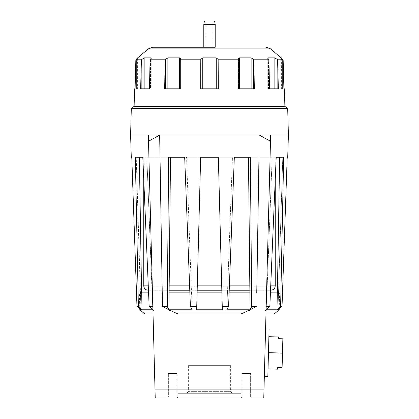<?xml version="1.0" encoding="UTF-8"?>
<svg xmlns="http://www.w3.org/2000/svg" width="419" height="419" viewBox="0 0 419 419"><rect width="100%" height="100%" fill="white"/><g stroke="black" fill="none" stroke-linecap="round" stroke-linejoin="round"><path stroke-width="0.31" stroke-dasharray="2.1 1.57" d="M200.654 157.24L197.103 292.86L200.654 157.24L218.346 157.24L222.253 306.451L228.596 306.451L234.326 157.24L272.172 157.24L266.934 292.86L249.96 292.86L248.483 157.24L250.358 157.24L251.709 306.451L256.533 306.451L250.054 309.835L250.064 310.568L248.556 310.568L241.208 313.899L177.792 313.899L241.208 313.899L177.792 313.899L170.444 310.568L168.936 310.568L169.307 310.568L168.936 310.568L168.946 309.835L162.467 306.451L167.291 306.451L168.642 157.24L184.674 157.24L190.404 306.451L196.747 306.451L200.654 157.24L184.674 157.24M191.509 292.86L197.103 292.86L196.663 309.772L197.103 292.86L191.509 292.86L186.549 157.24L191.509 292.86M141.585 292.86L140.344 292.86L136.222 157.24L140.475 292.86L139.37 292.86L139.789 308.772L141.004 309.772L140.344 292.86L141.701 292.86L141.999 309.772L152.851 309.772L152.066 292.86L169.093 292.86L168.92 309.772L167.291 306.451M141.701 292.86L148.562 292.86M279.185 309.772L277.996 309.772L282.778 157.24L277.996 309.772L279.211 308.772L279.63 292.86L278.525 292.86L279.63 292.86M287.214 157.24L287.717 157.24M229.125 292.86L227.438 292.86L226.81 309.772L227.438 292.86L266.934 292.86L272.172 157.24L283.673 157.24L280.625 306.451L282.034 306.451M266.17 306.451L266.065 310.568L265.264 310.568L266.065 310.568L270.658 135.086L259.34 135.086L270.496 141.266L266.17 306.451L269.846 306.451L275.241 180.029L275.241 157.24L248.483 157.24L276.194 157.24M258.989 156.476L256.753 292.86M162.247 292.86L159.66 135.086L148.342 135.086L152.83 306.451L148.504 141.266L159.66 135.086M149.154 306.451L152.851 309.772L146.828 157.24L152.066 292.86L169.04 292.86L170.517 157.24L143.759 157.24L143.759 180.029L149.154 306.451L152.83 306.451L152.935 310.568L152.919 309.835L153.736 310.568L152.935 310.568L153.736 310.568L152.935 310.568L153.024 313.899L152.935 310.568L153.736 310.568L152.919 309.835L152.83 306.451M136.966 306.451L138.375 306.451L135.327 157.24L142.806 157.24M130.602 135.08L288.398 135.08M131.283 157.24L131.786 157.24M280.625 306.451L277.001 309.772L279.646 157.24L283.673 157.24L279.646 157.24M242.004 373.507L250.625 373.507L242.004 373.507L242.004 397.102L250.625 397.102L242.004 397.102L250.625 397.102L242.004 397.102L241.056 398.05L251.573 398.05L167.427 398.05L241.056 398.05L242.004 397.102L242.004 373.507L250.625 373.507L242.004 373.507M168.375 373.507L176.996 373.507L168.375 373.507L168.375 397.102L176.996 397.102L168.375 397.102L176.996 397.102L168.375 397.102L167.427 398.05L168.375 397.102L168.375 373.507L176.996 373.507L168.375 373.507M177.944 398.05L176.996 397.102L176.996 373.507L176.996 397.102L177.944 398.05L177.944 393.666L241.056 393.666L177.944 393.666M250.625 397.102L251.573 398.05L250.625 397.102L250.625 373.507L250.625 397.102M154.993 389.089L264.007 389.089L263.771 398.05L155.229 398.05L148.342 135.086M222.253 306.451L218.346 157.24L222.337 309.772L196.663 309.772L196.747 306.451M265.976 313.899L266.065 310.568L265.976 313.899L274.267 313.899M264.007 389.089L270.658 135.086M144.733 313.899L153.024 313.899M203.802 47.247L215.198 47.247M190.404 306.451L192.19 309.772L191.562 292.86L189.875 292.86M227.491 292.86L232.451 157.24L218.346 157.24L232.451 157.24L227.491 292.86L221.897 292.86L227.491 292.86M234.326 157.24L218.346 157.24M139.37 292.86L140.475 292.86L141.004 309.772L139.815 309.772M277.415 292.86L278.656 292.86L277.415 292.86M139.354 157.24L135.327 157.24L139.354 157.24M270.438 292.86L277.299 292.86M197.103 292.86L221.897 292.86M169.093 292.86L191.562 292.86L192.19 309.772L168.92 309.772M148.143 292.86L270.857 292.86L148.143 292.86M165.458 88.833L167.878 88.833L165.458 88.833L165.458 59.33L165.123 59.797L164.672 88.833L180.584 88.833L167.878 88.833L179.562 88.833L179.562 57.874L180.584 58.749L180.222 59.797L200.785 59.797L200.696 88.833L218.304 88.833L216.246 88.833L218.304 88.833L218.152 59.33L216.246 57.874L202.754 57.874L200.848 59.33L200.785 59.797M167.878 88.833L167.878 57.874L179.562 57.874M165.458 59.33L167.171 58.021M141.868 88.833L144.152 88.833L141.868 88.833L141.868 59.33L141.355 59.797L140.658 88.833L149.468 88.833L150.075 59.797L150.521 59.33L150.521 88.833L151.222 88.833L144.152 88.833L151.222 88.833L149.468 88.833L150.521 88.833L150.521 59.33C151.275 58.534 151.406 58.047 150.898 57.874L151.222 58.152L151.222 88.833L151.222 58.152M141.868 59.33L144.152 57.874L150.898 57.874L150.898 88.833L150.898 58.88M134.572 88.833L135.096 88.833L135.85 59.797L136.4 59.33L136.4 88.833L137.945 88.833L135.096 88.833L136.4 88.833L136.4 59.33L137.94 57.874L137.945 88.833L137.945 57.885M137.621 57.874L137.94 57.874L137.94 88.833L137.94 57.901M239.438 57.874L239.438 88.833L238.416 88.833L254.328 88.833L239.438 88.833L254.328 88.833L253.877 59.797L251.122 57.874L239.438 57.874L238.416 58.749L238.778 59.797L239.076 88.833M253.877 59.797L268.925 59.797L268.479 59.33L268.479 88.833L267.778 88.833L274.848 88.833L267.778 88.833L269.532 88.833L268.479 88.833L268.479 59.33C267.725 58.534 267.6 58.052 268.102 57.874L274.848 57.874L277.645 59.797L283.15 59.797L283.904 88.833L281.055 88.833L284.428 88.833M274.848 88.833L277.132 88.833L274.848 88.833L274.848 57.874M281.521 58.377L281.055 57.885L281.379 57.874M267.778 58.152L267.778 88.833L267.778 58.152L268.102 57.874L268.102 88.833L268.102 58.88M141.999 309.772L138.375 306.451M277.001 309.772L266.149 309.772L266.819 292.86L266.149 309.772L269.846 306.451M270.548 290.231L249.934 290.231M229.224 290.231L221.829 290.231M197.171 290.231L189.776 290.231M169.067 290.231L148.452 290.231M148.143 290.231L270.857 290.231M249.693 310.568L248.556 310.568L249.693 310.568L250.054 309.835M266.081 309.835L265.264 310.568L266.081 309.835M266.065 310.568L265.264 310.568L266.065 310.568M251.709 306.451L250.08 309.772L226.81 309.772L228.596 306.451M250.08 309.772L249.907 292.86M282.107 367.542L282.862 338.803M278.478 338.688L278.525 336.949M282.862 338.83L278.478 338.714M268.469 352.683L268.045 368.914L268.469 352.683M282.479 353.296L268.459 352.929M277.682 369.165L277.729 367.426M267.846 376.341L269.087 329.02M264.965 352.589L264.342 376.246L264.965 352.589M268.925 59.797L269.532 88.833L278.342 88.833L277.132 88.833L278.342 88.833L277.645 59.797M282.6 59.33L282.6 88.833L282.6 59.33L283.15 59.797M188.361 365.619L230.639 365.619L188.361 365.619L188.361 391.629L230.639 391.629L188.361 391.629L186.324 393.666L232.676 393.666L186.324 393.666M179.924 88.833L180.222 59.797M134.117 106.363L284.883 106.363M135.85 59.797L141.355 59.797M150.075 59.797L165.123 59.797M218.215 59.797L238.778 59.797M131.299 108.605L287.701 108.605M130.608 134.902L288.392 134.902M283.134 134.902L135.866 134.902L283.134 134.902M283.134 135.08L135.866 135.08L283.134 135.08M143.759 157.24L275.241 157.24M204.414 20.95L214.586 20.95M213.004 20.95L205.996 20.95L213.004 20.95L213.004 47.247L205.996 47.247L213.004 47.247M168.946 309.835L169.307 310.568M148.331 48.887L270.669 48.887M180.442 88.833L180.442 59.33L180.442 88.833M144.152 88.833L144.152 57.874M238.558 88.833L238.558 59.33L238.558 88.833M277.132 88.833L277.132 59.33M251.122 88.833L251.122 57.874M253.542 88.833L253.542 59.33M216.246 88.833L216.246 57.874M218.152 88.833L218.152 59.33M202.754 88.833L202.754 57.874M200.848 88.833L200.848 59.33M270.742 285.847L249.886 285.847M229.397 285.847L221.714 285.847M197.286 285.847L189.603 285.847M169.114 285.847L148.258 285.847M143.759 285.847L275.241 285.847M203.802 24.491L215.198 24.491M137.621 58.241L137.621 88.833M238.416 58.801L238.416 88.833L238.416 58.801M281.055 57.885L281.055 88.833L281.055 57.885M281.379 58.241L281.379 88.833M205.996 47.247L205.996 20.95M241.056 393.666L241.056 398.05M230.639 365.619L230.639 391.629L232.676 393.666"/><path stroke-width="0.63" d="M234.326 157.24L248.483 157.24L250.08 309.772L251.709 306.451L250.358 157.24L234.326 157.24L228.596 306.451L222.253 306.451L218.346 157.24L200.654 157.24L196.747 306.451L190.404 306.451L184.674 157.24L168.642 157.24L167.291 306.451L162.467 306.451L162.247 292.86M282.034 306.451L277.996 309.772L279.185 309.772L279.211 308.772L282.034 306.451L287.214 157.24L282.034 306.451L280.625 306.451L283.673 157.24L276.194 157.24L269.846 306.451L266.17 306.451M131.786 157.24L136.966 306.451L131.786 157.24L131.283 157.24L130.602 135.08L288.398 135.08L287.717 157.24L287.214 157.24M270.857 292.86L270.857 290.231C273.523 289.974 274.984 288.513 275.241 285.847L275.241 180.029L276.194 157.24M256.753 292.86L258.989 156.476M152.83 306.451L149.154 306.451L142.806 157.24L143.759 180.029L143.759 285.847C144.016 288.513 145.477 289.974 148.143 290.231L148.452 290.231M142.806 157.24L135.327 157.24L138.375 306.451L136.966 306.451L139.789 308.772L139.815 309.772L141.004 309.772L136.966 306.451M159.66 135.086L148.504 141.266L148.342 135.086L159.66 135.086L162.467 306.451L168.946 309.835L168.936 310.568L170.444 310.568L177.792 313.899L241.208 313.899L248.556 310.568L250.064 310.568L250.054 309.835L256.533 306.451L251.709 306.451M259.34 135.086L270.658 135.086L270.496 141.266L259.34 135.086M154.993 389.089L264.007 389.089L263.771 398.05L155.229 398.05L148.342 135.086M279.185 309.772L274.267 313.899L265.976 313.899M153.024 313.899L144.733 313.899L139.815 309.772M215.198 24.491L215.198 47.247L152.841 47.247L203.802 47.247L203.802 24.491L215.198 24.491L214.586 20.95L204.414 20.95L203.802 24.491M266.159 47.247L270.669 48.887L281.055 57.885M264.007 389.089L270.658 135.086M167.291 306.451L168.92 309.772L170.517 157.24L184.674 157.24M196.747 306.451L196.663 309.772L222.337 309.772L222.253 306.451M228.596 306.451L226.81 309.772L250.08 309.772M250.054 309.835L249.693 310.568M141.585 292.86L139.354 157.24L141.585 292.86L148.562 292.86M279.646 157.24L277.415 292.86L270.438 292.86M189.875 292.86L169.093 292.86M221.897 292.86L197.103 292.86M249.907 292.86L229.125 292.86M167.171 58.021L167.878 57.874L165.123 59.797L150.075 59.797L149.468 88.833L140.658 88.833L141.355 59.797L144.152 57.874L150.898 57.874C151.4 58.052 151.275 58.534 150.521 59.33L150.075 59.797M141.355 59.797L135.85 59.797L137.621 57.874L137.621 58.241M151.222 58.152L150.898 57.874L150.898 58.88M218.152 88.833L218.152 59.33L218.304 88.833L200.696 88.833L200.785 59.797L180.222 59.797L180.584 58.749L179.562 57.874L167.878 57.874L167.878 88.833M179.562 57.874L179.562 88.833L179.924 88.833L164.672 88.833L165.123 59.797M218.152 59.33L216.246 57.874L202.754 57.874L200.848 59.33L200.785 59.797M253.542 88.833L253.542 59.33L253.877 59.797L254.328 88.833L239.076 88.833L239.438 88.833L239.438 57.874L238.416 58.749L238.778 59.797L218.215 59.797M253.542 59.33L251.122 57.874L239.438 57.874M277.132 88.833L277.132 59.33L274.848 57.874L268.102 57.874L267.778 58.152M268.102 58.88L268.102 57.874C267.594 58.047 267.725 58.534 268.479 59.33L268.925 59.797L253.877 59.797M281.06 57.901L283.15 59.797L277.645 59.797L278.342 88.833L269.532 88.833L268.925 59.797M282.411 59.168L281.521 58.377M277.299 292.86L277.001 309.772L280.625 306.451M269.846 306.451L266.149 309.772L277.001 309.772M138.375 306.451L141.999 309.772L152.851 309.772L149.154 306.451M270.857 290.231L270.548 290.231M249.934 290.231L229.224 290.231M221.829 290.231L197.171 290.231M189.776 290.231L169.067 290.231M141.999 309.772L141.701 292.86M168.92 309.772L192.19 309.772L190.404 306.451M169.307 310.568L168.946 309.835M268.888 336.698L278.525 336.949L278.478 338.688L282.862 338.803L282.49 353.049L282.107 367.515L277.729 367.4L277.682 369.165L268.045 368.914M277.729 367.4L282.107 367.515M282.49 353.049L268.469 352.683L267.846 376.341L264.342 376.246M265.583 328.931L269.087 329.02L268.469 352.683M277.132 59.33L277.645 59.797M135.85 59.797L135.096 88.833L134.572 88.833L134.117 106.363L284.883 106.363L284.428 88.833L283.904 88.833L283.15 59.797M180.222 59.797L179.924 88.833M239.076 88.833L238.778 59.797M287.701 108.605L131.299 108.605L130.608 134.902L288.392 134.902L287.701 108.605L284.883 106.363M218.346 157.24L200.654 157.24M270.669 48.887L148.331 48.887L152.841 47.247M144.152 88.833L144.152 57.874M141.868 88.833L141.868 59.33M165.458 88.833L165.458 59.33M202.754 88.833L202.754 57.874M200.848 88.833L200.848 59.33M216.246 88.833L216.246 57.874M251.122 88.833L251.122 57.874M274.848 88.833L274.848 57.874M275.241 285.847L270.742 285.847M249.886 285.847L229.397 285.847M221.714 285.847L197.286 285.847M189.603 285.847L169.114 285.847M148.258 285.847L143.759 285.847M281.379 57.874L281.379 58.241M148.143 292.86L148.143 290.231M134.117 106.363L131.299 108.605M148.331 48.887L137.621 57.874"/></g></svg>
